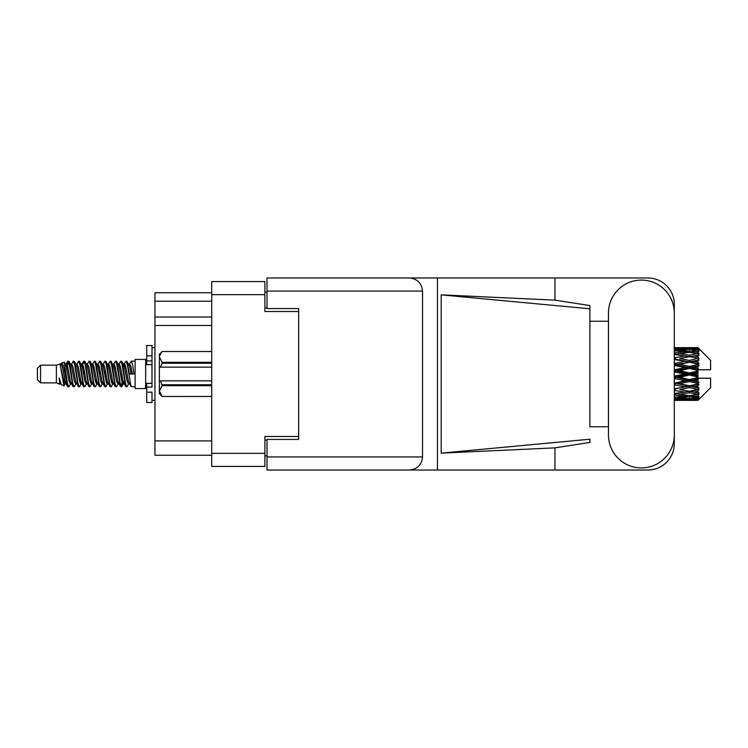 <?xml version="1.0" encoding="UTF-8"?>
<svg xmlns="http://www.w3.org/2000/svg" width="748" height="748" viewBox="0 0 748 748"><rect width="100%" height="100%" fill="white"/><g stroke="black" fill="none" stroke-linecap="round" stroke-linejoin="round"><path stroke-width="1.12" d="M298.658 439.422L298.658 436.467L264.895 436.467L264.895 466.434L211.712 466.434L211.712 281.566L264.895 281.566L264.895 311.533L298.658 311.533L298.658 308.578L298.658 439.422L267.008 439.422L267.008 456.935L422.536 456.935L422.536 291.066L267.008 291.066L267.008 277.976L647.927 277.976A26.376 26.376 0 0 1 674.303 304.361L674.303 321.247M267.008 455.878L264.895 455.878M264.895 292.122L267.008 292.122M211.712 301.192L154.948 301.192L154.948 292.749L211.712 292.749M211.712 455.252L154.948 455.252L154.948 440.899L211.712 440.899M211.712 325.464L154.948 325.464L154.948 440.899M154.948 301.192L154.948 317.021L211.712 317.021M154.948 325.464L154.948 317.021M608.461 434.99A32.921 32.921 0 0 0 641.382 467.911A32.921 32.921 0 0 0 674.303 434.99L674.303 313.01A32.921 32.921 0 0 0 641.382 280.089A32.921 32.921 0 0 0 608.461 313.01L608.461 434.99M422.536 456.935C421.704 464.826 417.347 469.192 409.455 470.024L647.927 470.024A26.376 26.376 0 0 0 674.303 443.639L674.303 426.753M608.461 426.753L589.892 426.762L589.892 308.784L589.892 426.762M441.189 294.862L589.892 308.784L589.892 305.567L554.941 300.135L441.189 294.862L441.189 453.138L589.892 439.216L589.892 442.433L554.941 447.865L554.941 470.024M441.189 453.138L554.941 447.865M554.941 300.135L554.941 277.976M409.455 470.024L267.008 470.024L437.458 470.024L437.458 277.976L267.008 277.976M589.892 321.238L608.461 321.247M298.658 308.578L267.008 308.578L267.008 291.066M267.008 470.024L267.008 456.935M409.455 277.976C417.347 278.808 421.704 283.174 422.536 291.066M40.57 382.864L40.57 365.136L37.4 368.306L37.4 379.694L40.57 382.864L56.39 382.864L59.69 384.229L60.289 383.602L59.812 384.014L61.13 384.014M40.57 365.136L56.39 365.136L56.39 382.864M135.108 374L135.108 388.558L145.664 388.558L145.664 359.442L135.108 359.442L135.108 374M56.39 365.136L60.064 364.014L63.945 385.987L61.158 384.453L59.176 377.992L59.69 384.229M64.468 378.049L63.776 381.143M63.945 385.987L66.404 381.097M61.738 362.92L64.263 362.219L66.076 374L66.076 378.927L63.524 365.837L61.738 362.92L60.644 364.398L61.13 363.986L62.449 366.913L65.085 381.087L65.927 383.602L66.834 383.677M118.68 364.398L120.811 361.125L122.13 364.893L125.711 386.548L127.113 386.548L129.058 383.257M120.811 361.125L121.84 361.452L122.784 364.893L125.43 383.107L126.749 386.875M123.775 364.744L126.085 361.125L127.403 364.893L130.994 386.548L135.108 386.875M129.236 364.398L131.358 361.125L132.677 364.893L134.004 374L129.385 374L127.113 361.452L129.713 366.913L131.031 374M66.076 378.927L68.049 386.875L69.087 386.548L71.023 383.257M66.076 374L67.395 383.107L68.713 386.875M66.404 366.903L68.049 361.125L69.368 364.893L72.958 386.548L74.361 386.548L76.118 383.602M68.049 361.125L69.087 361.452L70.032 364.893L72.668 383.107L73.987 386.875M70.359 363.986L71.677 363.986L73.332 361.125L74.65 364.893L78.231 386.548L79.634 386.548L81.569 383.257M80.008 382.611L80.532 379.283M73.332 361.125L74.361 361.452L75.305 364.893L77.942 383.107L79.26 386.875M80.475 383.677L80.915 381.097M75.632 363.986L76.951 363.986L78.605 361.125L79.924 364.893L83.505 386.548L84.907 386.548L86.665 383.602M78.605 361.125L79.634 361.452L80.578 364.893L83.224 383.107L84.543 386.875M82.224 366.903L83.879 361.125L85.197 364.893L88.788 386.548L90.19 386.548L91.939 383.602M90.555 382.611L91.078 379.283M83.879 361.125L84.907 361.452L85.861 364.893L88.498 383.107L89.816 386.875M91.032 383.677L91.462 381.097M87.03 364.398L89.152 361.125L90.471 364.893L94.061 386.548L95.463 386.548L97.399 383.257M95.838 382.611L96.361 379.283M89.152 361.125L90.19 361.452L91.134 364.893L93.771 383.107L95.09 386.875M96.305 383.677L96.744 381.097M92.126 364.744L94.435 361.125L95.753 364.893L99.334 386.548L100.737 386.548L102.495 383.602M94.435 361.125L95.463 361.452L96.408 364.893L99.045 383.107L100.363 386.875M96.735 363.986L98.063 363.986L99.708 361.125L101.027 364.893L104.608 386.548L106.01 386.548L107.946 383.257M106.384 382.611L106.908 379.283M99.708 361.125L100.737 361.452L101.681 364.893L104.327 383.107L105.646 386.875M106.852 383.677L107.291 381.097M102.85 364.398L104.982 361.125L106.3 364.893L109.891 386.548L111.293 386.548L113.228 383.257M111.658 382.611L112.181 379.283M104.982 361.125L106.01 361.452L106.964 364.893L109.601 383.107L110.919 386.875M112.135 383.677L112.574 381.097M107.946 364.744L110.255 361.125L111.574 364.893L115.164 386.548L116.566 386.548L118.324 383.602M110.255 361.125L111.293 361.452L112.237 364.893L114.874 383.107L116.192 386.875M113.228 364.744L115.538 361.125L116.856 364.893L120.437 386.548L121.84 386.548L123.121 381.097M121.139 386.613L122.737 379.283M115.538 361.125L116.566 361.452L117.511 364.893L120.148 383.107L121.466 386.875M66.787 368.717L68.386 361.387M82.607 368.717L83.14 365.389M92.78 366.903L93.22 364.323M93.163 368.717L93.687 365.389M98.053 366.903L98.493 364.323M98.437 368.717L98.96 365.389M108.61 366.903L109.049 364.323M108.993 368.717L109.517 365.389M113.883 366.903L114.322 364.323M114.266 368.717L114.79 365.389M124.439 366.903L124.869 364.323M124.823 368.717L125.346 365.389M126.085 361.125L127.113 361.452M693.798 374L697.94 373.028L697.94 374.972L693.798 374L689.385 374L674.303 377.385M674.303 371.943L684.981 374L674.303 376.057M697.94 347.633L698.997 348.68L697.94 347.633L693.798 347.67L697.94 347.633M697.94 348.035L689.385 348.615L679.67 348.091L697.94 348.035L698.997 348.951L697.94 347.755M697.94 348.633L697.94 349.232L693.798 348.914L697.94 348.633L698.997 349.335L697.94 348.138M697.94 350.017L689.385 351.186L679.67 350.129L689.385 349.251L697.94 350.017L698.997 350.672L697.94 349.232M697.94 351.223L697.94 352.261L693.798 351.728L698.997 351.541L697.94 350.251M697.94 353.495L689.385 355.197L679.67 353.673L689.385 352.299L698.997 353.851L697.94 352.261M697.94 355.244L697.94 356.665L693.798 355.945L698.997 355.15L697.94 353.851M697.94 358.273L689.385 360.396L679.67 358.498L689.385 356.712L698.997 358.301L697.94 356.665M697.94 360.452L697.94 362.154L693.798 361.293L698.997 359.956L697.94 358.722M697.94 364.033L697.94 364.547L689.385 366.445L679.67 364.285L689.385 362.21L697.94 364.033L698.997 363.734L697.94 362.154M697.94 366.501L697.94 368.381L693.798 367.436L697.94 366.501L698.997 365.632L697.94 364.547M697.94 370.419L697.94 370.971L689.385 372.962L679.67 370.69L689.385 368.446L697.94 370.419L697.94 369.783L698.969 369.783L697.94 368.381M698.969 369.783L710.6 369.783L710.6 360.284L698.52 348.203M697.94 373.028L697.94 370.971M697.94 377.029L697.94 377.581L689.385 379.554L679.67 377.31L689.385 375.038L697.94 377.029L697.94 374.972M698.52 399.797L710.6 387.716L710.6 378.217L697.94 378.217L697.94 377.581M697.94 379.619L697.94 381.499L693.798 380.564L697.94 379.619L698.969 378.217M697.94 383.453L697.94 383.967L689.385 385.79L679.67 383.715L689.385 381.555L697.94 383.453L698.997 382.368L697.94 381.499M697.94 385.846L697.94 387.548L693.798 386.707L697.94 385.846L698.997 384.266L697.94 383.967M697.94 389.278L689.385 391.288L679.67 389.502L689.385 387.604L697.94 389.278L698.997 388.044L697.94 387.548M697.94 391.335L697.94 392.756L693.798 392.055L697.94 391.335L698.997 389.699L697.94 389.727M697.94 394.149L689.385 395.701L679.67 394.327L689.385 392.803L697.94 394.149L698.997 392.85L697.94 392.756M697.94 395.739L697.94 396.777L693.798 396.272L697.94 395.739L698.997 394.149L697.94 394.505M697.94 397.749L689.385 398.749L679.67 397.871L689.385 396.814L697.94 397.749L698.997 396.459L697.94 396.777M697.94 398.768L697.94 399.367L693.798 399.086L697.94 398.768L698.997 397.328L697.94 397.983M682.326 400.358L689.385 400.376L679.67 399.909L689.385 399.385L697.94 399.862L698.997 398.665L697.94 399.367M697.94 399.862L689.385 400.245M697.94 400.245L693.798 400.33L697.94 400.245L698.997 399.049L697.94 399.965M698.997 399.32L697.94 400.367L698.997 399.32M689.385 400.376L696.453 400.358M675.248 400.376L684.981 400.33L675.248 400.087L675.248 398.871M674.303 400.115L675.248 400.087M685.729 400.143L684.981 400.33M674.303 398.375L684.981 399.086L674.303 399.647M675.248 398.291L675.248 396.917M687.206 398.562L684.981 399.086M678.137 399.535L679.67 399.909M689.385 399.385L689.385 398.086M693.05 400.143L693.798 400.33M674.303 395.103L684.981 396.272L674.303 397.31M674.836 393.588L674.303 393.682M675.248 394.972L675.248 393.513L679.67 394.327M688.412 395.57L684.981 396.272M676.809 397.235L679.67 397.871M689.385 396.814L689.385 395.383M691.573 398.562L693.798 399.086M674.303 390.503L684.981 392.055L674.303 393.504M675.248 390.334L675.248 388.885L674.303 389.054M674.303 384.865L684.981 386.707L674.303 389.016M689.385 392.803L689.385 391.335L685.86 391.905L689.385 391.335L693.798 392.055L679.67 389.502M690.367 395.57L693.798 396.272M675.248 388.661L674.303 388.474M675.248 384.668L675.248 383.322L674.303 383.518M674.303 378.544L684.981 380.564L674.303 383.406M689.385 387.604L689.385 386.202L674.303 388.717M689.385 385.79L684.981 386.707M689.385 391.288L698.997 389.699M675.248 382.742L674.303 382.527M675.248 378.329L675.248 377.17L674.303 377.198M689.385 381.555L689.385 380.302L675.248 383.322L679.67 383.715M689.385 379.554L689.385 380.302L684.981 380.564M698.997 384.266L689.385 386.202L693.798 386.707M675.248 371.719L675.248 370.83L674.303 371.036M674.303 365.473L684.981 367.436L675.248 369.671L675.248 370.83L674.303 370.802M675.248 376.281L675.248 377.17L679.67 377.31M689.385 375.038L689.385 374L684.981 374M698.828 378.217L689.385 380.302L693.798 380.564M675.248 369.671L674.303 369.456M675.248 365.258L675.248 364.678L674.303 364.874M674.303 359.526L684.981 361.293L675.248 363.332L675.248 364.678L674.303 364.594M689.385 368.446L689.385 367.698L675.248 370.83L679.67 370.69M689.385 366.445L689.385 367.698L684.981 367.436M689.385 372.962L689.385 374L674.303 370.615M697.94 372.074L689.385 374L697.94 375.926M675.248 363.332L674.303 363.135M675.248 359.339L674.303 359.283M674.303 354.496L684.981 355.945L675.248 357.666L675.248 359.115L674.303 358.984M689.385 362.21L675.248 364.678L679.67 364.285M689.385 360.396L689.385 361.798L684.981 361.293M698.997 365.632L689.385 367.698L693.798 367.436M675.248 357.666L674.303 357.497M674.836 354.412L674.303 354.318M689.385 356.712L679.67 358.498M698.997 358.301L684.981 355.945L689.385 356.665L692.919 356.095L689.385 356.665L689.385 355.197M698.997 359.956L689.385 361.798L693.798 361.293M674.303 350.69L684.981 351.728L674.303 352.897M675.248 353.028L675.248 354.487L679.67 353.673M688.412 352.43L684.981 351.728M674.303 348.353L684.981 348.914L674.303 349.625M675.248 349.709L675.248 351.083M687.206 349.438L684.981 348.914M676.809 350.765L679.67 350.129M689.385 351.186L689.385 352.617M690.367 352.43L693.798 351.728M675.248 347.624L684.981 347.67L674.303 347.885M675.248 347.914L675.248 349.129M685.729 347.857L684.981 347.67M678.137 348.465L679.67 348.091M689.385 348.615L689.385 349.914M691.573 349.438L693.798 348.914M696.453 347.642L682.326 347.642M693.05 347.857L693.798 347.67M59.176 383.322L59.812 384.014M64.824 364.117L65.562 364.398L66.404 366.913L69.04 381.087L70.359 384.014L70.836 383.602M74.361 361.452L76.951 366.913L79.597 381.087L80.915 384.014L81.392 383.602M83.552 374L84.206 370.166M84.907 361.452L87.507 366.913L90.143 381.087L91.462 384.014L92.78 384.014M95.463 361.452L98.063 366.913L100.7 381.087L102.018 384.014L103.336 384.014M104.655 374L105.309 370.166M106.01 361.452L108.61 366.913L111.246 381.087L112.565 384.014L113.051 383.602M116.566 361.452L119.166 366.913L121.802 381.087L123.121 384.014L124.439 381.097M59.176 377.992L61.158 384.453M65.74 364.744L66.404 363.986L67.722 366.913L70.359 381.087L72.958 386.548M76.951 363.986L78.278 366.913L80.915 381.087L83.505 386.548M86.188 363.986L87.507 363.986L88.825 366.913L91.462 381.087L94.061 386.548M98.063 363.986L99.381 366.913L102.018 381.087L104.608 386.548M105.309 377.834L105.973 374M108.133 364.398L108.61 363.986L109.928 366.913L112.565 381.087L115.164 386.548M117.838 363.986L119.166 363.986L120.484 366.913L123.121 381.087L125.711 386.548M128.394 363.986L129.713 363.986L131.031 366.913L132.349 374M60.064 364.014L63.767 381.087L65.085 384.014L65.562 383.602M69.087 361.452L71.677 366.913L74.314 381.087L75.632 384.014L76.951 384.014M79.634 361.452L82.233 366.913L84.87 381.087L86.188 384.014L87.507 384.014M90.19 361.452L92.78 366.913L95.417 381.087L96.735 384.014L97.221 383.602M99.381 374L100.036 370.166M100.737 361.452L103.336 366.913L105.973 381.087L107.291 384.014L107.768 383.602M111.293 361.452L113.883 366.913L116.52 381.087L117.838 384.014L119.166 384.014M123.962 364.398L124.439 363.986L123.121 363.986L124.439 366.913L127.076 381.087L128.394 384.014L128.871 383.602M71.677 363.986L72.995 366.913L75.632 381.087L78.231 386.548M80.915 366.903L82.233 363.986L83.552 366.913L86.188 381.087L88.788 386.548M92.303 364.398L92.78 363.986L94.098 366.913L96.735 381.087L99.334 386.548M102.018 363.986L103.336 363.986L104.655 366.913L107.291 381.087L109.891 386.548M112.565 363.986L113.883 363.986L115.201 366.913L117.838 381.087L120.437 386.548M121.139 377.834L121.802 374M124.439 363.986L125.758 366.913L128.394 381.087L130.994 386.548M698.997 363.734L674.303 358.947M698.828 369.783L674.303 364.482M698.997 382.368L674.303 376.964M698.997 388.044L674.303 383.126M151.994 383.322L146.72 383.322L146.72 387.081L151.994 387.081L151.994 355.842L146.72 355.842L146.72 345.511L151.994 345.511L151.994 360.919L146.72 360.919L146.72 364.678L151.994 364.678M146.72 387.081L146.72 402.489L151.994 402.489L151.994 392.158L146.72 392.158M146.72 355.842L146.72 360.919M211.712 385.706L162.12 385.706L160.54 380.863L211.712 380.863M162.12 384.762L211.712 384.762M211.712 363.238L162.12 363.238L160.54 367.137L159.38 367.137L159.38 356.908L162.12 362.294L211.712 362.294M162.12 363.238L162.12 362.294M160.54 380.863L159.38 380.863L159.38 391.092L162.12 396.477L211.712 396.468L162.12 396.477L159.38 393.729L159.38 391.092L162.12 385.706M159.38 356.908L159.38 354.272L162.12 351.523L211.712 351.523L162.12 351.523L159.436 356.16M159.38 367.137L159.38 380.863M211.712 367.137L160.54 367.137M211.712 453.353L264.895 453.353M264.895 294.647L211.712 294.647M264.895 440.058L267.008 440.058M267.008 307.942L264.895 307.942M151.994 364.631L146.72 364.631M151.994 383.369L146.72 383.369M145.664 385.08L146.72 385.08M686.739 400.376L692.04 400.376M674.303 347.624L677.903 347.624M686.739 347.624L692.04 347.624M131.358 361.125L135.108 361.125M145.664 362.92L146.72 362.92M64.263 362.219L65.562 364.398M121.84 386.548L123.598 383.602M65.085 363.986L66.404 363.986M70.359 384.014L71.677 384.014M80.915 384.014L82.233 384.014M107.291 363.986L108.61 363.986M112.565 384.014L113.883 384.014M123.121 384.014L124.439 384.014M65.927 364.398L67.685 361.452M121.84 361.452L123.598 364.398M59.812 363.986L61.13 363.986M65.085 384.014L66.404 384.014M80.915 363.986L82.233 363.986M91.462 363.986L92.78 363.986M96.735 384.014L98.063 384.014M107.291 384.014L108.61 384.014M128.394 384.014L129.713 384.014M65.927 383.602L67.685 386.548M81.747 364.398L83.505 361.452M151.994 400.376L154.948 400.376M151.994 347.624L154.948 347.624"/></g></svg>
